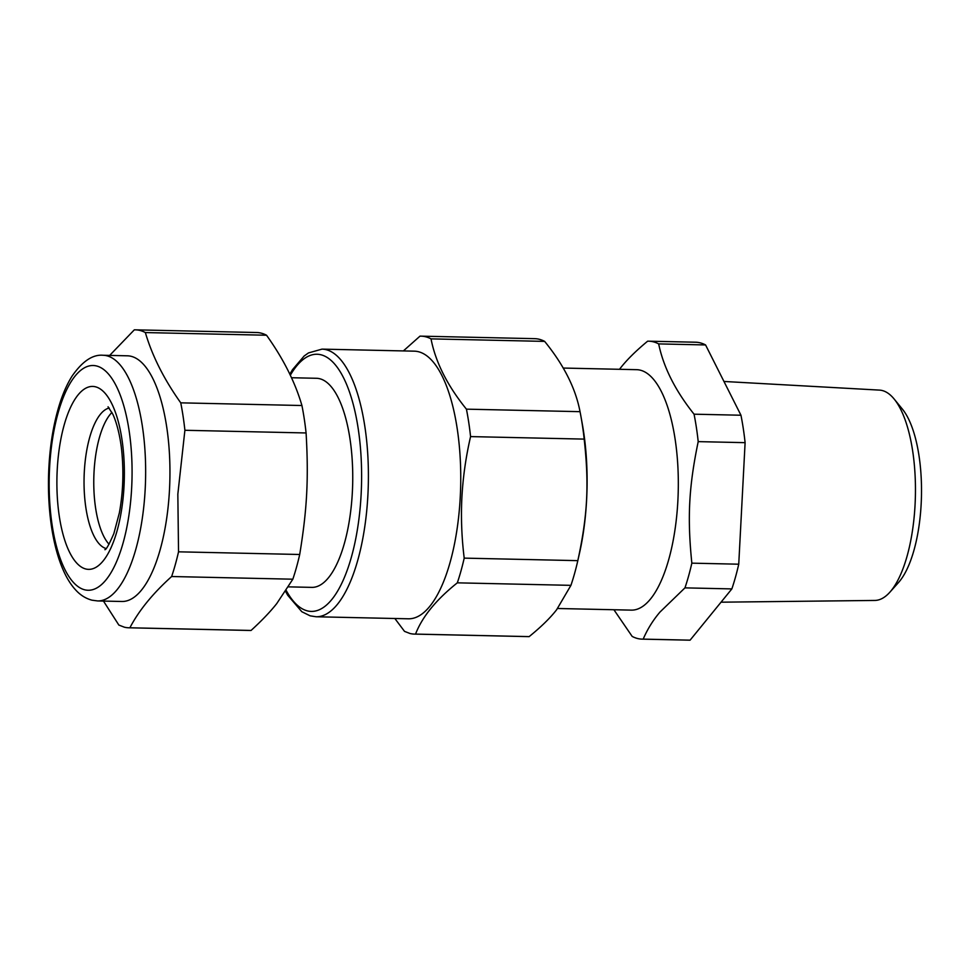 <?xml version="1.0" encoding="UTF-8"?>
<svg xmlns="http://www.w3.org/2000/svg" width="970" height="970" viewBox="0 0 970 970"><rect width="100%" height="100%" fill="white"/><g stroke="black" fill="none" stroke-linecap="round" stroke-linejoin="round"><path stroke-width="1.45" d="M619.49 369.303L620.473 368.042C626.85 359.846 635.896 350.897 647.633 341.185A149.016 54.853 91.3 0 1 648.7 341.185A149.016 54.853 91.3 0 1 653.186 341.779A149.016 54.853 91.3 0 1 658.666 343.901C663.468 367.181 675.265 390.607 694.059 414.19A149.016 54.853 91.3 0 1 698.206 441.629C688.833 486.843 687.221 517.64 691.84 563.158A149.016 54.853 91.3 0 1 684.953 587.868L660 612.034C653.028 620.218 647.427 629.251 643.195 639.121A149.016 54.853 91.3 0 1 642.116 639.133A149.016 54.853 91.3 0 1 637.629 638.527A149.016 54.853 91.3 0 1 632.161 636.405L613.913 609.742M563.158 368.054L636.647 369.679A120.256 44.268 91.3 0 1 640.261 370.164A120.256 44.268 91.3 0 1 677.945 467.976A120.256 44.268 91.3 0 1 651.464 597.799A120.256 44.268 91.3 0 1 631.337 610.13L557.604 608.493M642.116 639.133L689.015 640.164A149.016 54.853 -88.7 0 0 690.094 640.164L643.195 639.121M684.953 587.868L731.853 588.911L690.094 640.164M648.7 341.185L695.599 342.216A149.016 54.853 91.3 0 1 700.085 342.822A149.016 54.853 91.3 0 1 705.566 344.944L740.959 415.233A149.016 54.853 91.3 0 1 745.105 442.659L738.74 564.2A149.016 54.853 91.3 0 1 731.853 588.911M738.74 564.2L691.84 563.158M745.105 442.659L698.206 441.629M740.959 415.233L694.059 414.19M658.666 343.901L705.566 344.944M721.037 602.188L874.831 600.442A105.209 38.727 -88.7 0 0 889.878 592.185A105.209 38.727 -88.7 0 0 913.012 453.354A105.209 38.727 -88.7 0 0 894.146 399.022A105.209 38.727 -88.7 0 0 879.487 390.11L723.96 381.465M529.159 636.611L415.548 634.089A149.016 54.853 91.3 0 1 414.481 634.101L528.092 636.611A149.016 54.853 -88.7 0 0 529.159 636.611C541.114 626.899 550.269 617.951 556.622 609.754L570.93 585.346A149.016 54.853 -88.7 0 0 577.805 560.696L579.454 553.409A133.848 49.276 -88.7 0 0 582.315 424.048L580.981 416.688A149.016 54.853 -88.7 0 0 580.036 411.668C575.634 388.412 563.837 364.975 544.643 341.391A149.016 54.853 -88.7 0 0 539.162 339.257A149.016 54.853 -88.7 0 0 534.676 338.663L421.065 336.154A149.016 54.853 91.3 0 1 425.539 336.748A149.016 54.853 91.3 0 1 431.019 338.87L544.643 341.391M889.878 592.185L898.559 582.473A94.405 34.75 -88.7 0 0 919.317 457.876A94.405 34.75 -88.7 0 0 902.391 409.122L894.146 399.022M577.805 560.696A149.016 54.853 -88.7 0 0 577.817 560.648C587.602 515.434 589.214 484.636 584.183 439.107A149.016 54.853 -88.7 0 0 580.981 416.688M580.036 411.668L466.424 409.158C447.34 385.575 435.542 362.149 431.019 338.87M466.424 409.158A149.016 54.853 91.3 0 1 470.571 436.597L584.183 439.107M577.817 560.648L464.206 558.126A149.016 54.853 91.3 0 1 457.319 582.837L570.93 585.346M464.206 558.126C461.805 538.811 460.98 519.58 461.744 500.435C462.702 479.18 465.649 457.901 470.571 436.597M415.548 634.089C422.192 616.847 436.112 599.763 457.319 582.837M421.065 336.154A149.016 54.853 91.3 0 0 419.986 336.154L403.374 350.922M394.851 618.496L404.514 631.373L409.995 633.495A149.016 54.853 91.3 0 0 414.481 634.101M414.348 351.164A133.848 49.276 91.3 0 1 418.385 351.71A133.848 49.276 91.3 0 1 460.071 500.168A133.848 49.276 91.3 0 1 408.431 618.799L316.099 616.762A133.848 49.276 -88.7 0 0 368.151 489.51A133.848 49.276 -88.7 0 0 326.041 349.661A133.848 49.276 -88.7 0 0 322.016 349.127L414.348 351.164M288.466 586.862L311.879 587.371A104.566 38.497 -88.7 0 0 352.546 487.971A104.566 38.497 -88.7 0 0 319.651 378.712A104.566 38.497 -88.7 0 0 316.499 378.288L291.449 377.73M251.06 630.452L129.883 627.784A149.016 54.853 91.3 0 1 128.804 627.784L249.981 630.464A149.016 54.853 -88.7 0 0 251.06 630.452C261.73 620.715 270.303 611.755 276.753 603.57L292.831 579.199A149.016 54.853 -88.7 0 0 299.706 554.488C307.102 509.238 308.727 478.44 306.083 432.959A149.016 54.853 -88.7 0 0 301.925 405.521C295.147 382.204 283.349 358.779 266.532 335.232A149.016 54.853 -88.7 0 0 261.051 333.11A149.016 54.853 -88.7 0 0 256.577 332.516L135.388 329.836A149.016 54.853 91.3 0 1 139.874 330.43A149.016 54.853 91.3 0 1 145.354 332.564L266.532 335.232M301.925 405.521L180.747 402.841C164.015 379.318 152.217 355.893 145.354 332.564M180.747 402.841A149.016 54.853 91.3 0 1 184.894 430.28L306.083 432.959M299.706 554.488L178.529 551.821A149.016 54.853 91.3 0 1 171.641 576.519L292.831 579.199M178.529 551.821L177.837 494.154L184.894 430.28M129.883 627.784C138.855 610.591 152.775 593.507 171.641 576.519M135.388 329.836A149.016 54.853 91.3 0 0 134.321 329.836L109.683 355.408M103.475 601.073L118.849 625.056L124.318 627.178A149.016 54.853 91.3 0 0 128.804 627.784M127.361 355.808A122.875 45.226 91.3 0 1 131.059 356.293A122.875 45.226 91.3 0 1 169.326 492.59A122.875 45.226 91.3 0 1 121.929 601.485L97.63 600.939A122.875 45.226 -88.7 0 0 145.415 484.139A122.875 45.226 -88.7 0 0 106.761 355.76A122.875 45.226 -88.7 0 0 103.062 355.262L127.361 355.808M94.029 472.184A70.58 25.984 -88.7 0 0 109.04 544.231A70.58 25.984 91.3 0 1 93.811 477.955A70.58 25.984 91.3 0 1 111.95 412.432A70.58 25.984 -88.7 0 0 94.029 472.184M286.211 590.451A128.622 47.348 -88.7 0 0 306.738 610.7A128.622 47.348 -88.7 0 0 307.478 610.906A128.622 47.348 -88.7 0 0 361.131 494.409A128.622 47.348 -88.7 0 0 320.9 354.765A128.622 47.348 -88.7 0 0 290.297 375.257M73.55 582.558A112.411 41.383 -88.7 0 0 84.754 589.821A112.411 41.383 -88.7 0 0 131.653 488.007A112.411 41.383 -88.7 0 0 96.491 365.957A112.411 41.383 -88.7 0 0 50.828 452.093A112.411 41.383 -88.7 0 0 73.55 582.558M75.769 561.994A91.495 33.683 -88.7 0 0 85.845 569.002A91.495 33.683 -88.7 0 0 124.027 486.128A91.495 33.683 -88.7 0 0 95.4 386.787A91.495 33.683 -88.7 0 0 58.394 455.5A91.495 33.683 -88.7 0 0 75.769 561.994M109.186 408.006A70.58 25.984 -88.7 0 0 84.62 467.116A70.58 25.984 -88.7 0 0 98.6 543.2A70.58 25.984 -88.7 0 0 106.082 548.523M285.592 591.397L287.678 595.192L301.815 611.718L310.133 615.829L316.099 616.762M289.8 374.214L292.516 369.655L304.18 355.978L308.484 352.922L322.016 349.127M103.062 355.262C92.732 354.341 82.426 361.252 72.144 376.008C67.548 383.283 63.571 392.025 60.213 402.198C53.035 424.387 49.13 449.631 48.5 477.919C47.651 525.376 57.303 570.178 75.575 589.857C80.243 595.059 85.712 598.502 91.98 600.188L97.63 600.939M108.058 406.782L112.908 414.372C118.037 425.648 121.007 441.811 121.941 453.232C123.772 473.736 122.899 493.657 119.334 512.997L113.878 533.512C109.174 544.364 106.191 549.76 104.893 549.699"/></g></svg>
